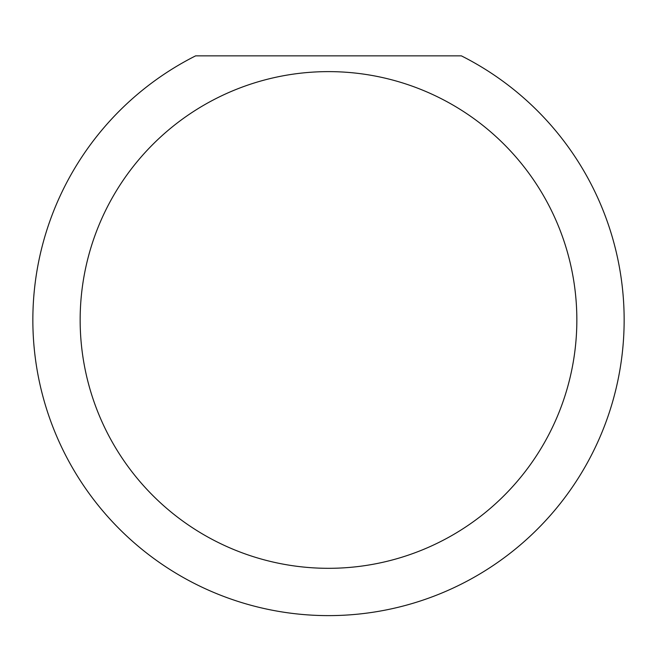 <?xml version="1.0" encoding="UTF-8"?>
<svg xmlns="http://www.w3.org/2000/svg" width="657" height="657" viewBox="0 0 657 657"><rect width="100%" height="100%" fill="white"/><g stroke="black" fill="none" stroke-linecap="round" stroke-linejoin="round"><path stroke-width="0.99" d="M576.846 319.967A248.346 248.346 0 0 0 328.5 71.621A248.346 248.346 0 0 0 80.154 319.967A248.346 248.346 0 0 0 328.5 568.313A248.346 248.346 0 0 0 576.846 319.967M461.362 55.853A295.65 295.65 0 0 1 328.5 615.617A295.65 295.65 0 0 1 195.638 55.853L461.362 55.853"/></g></svg>
